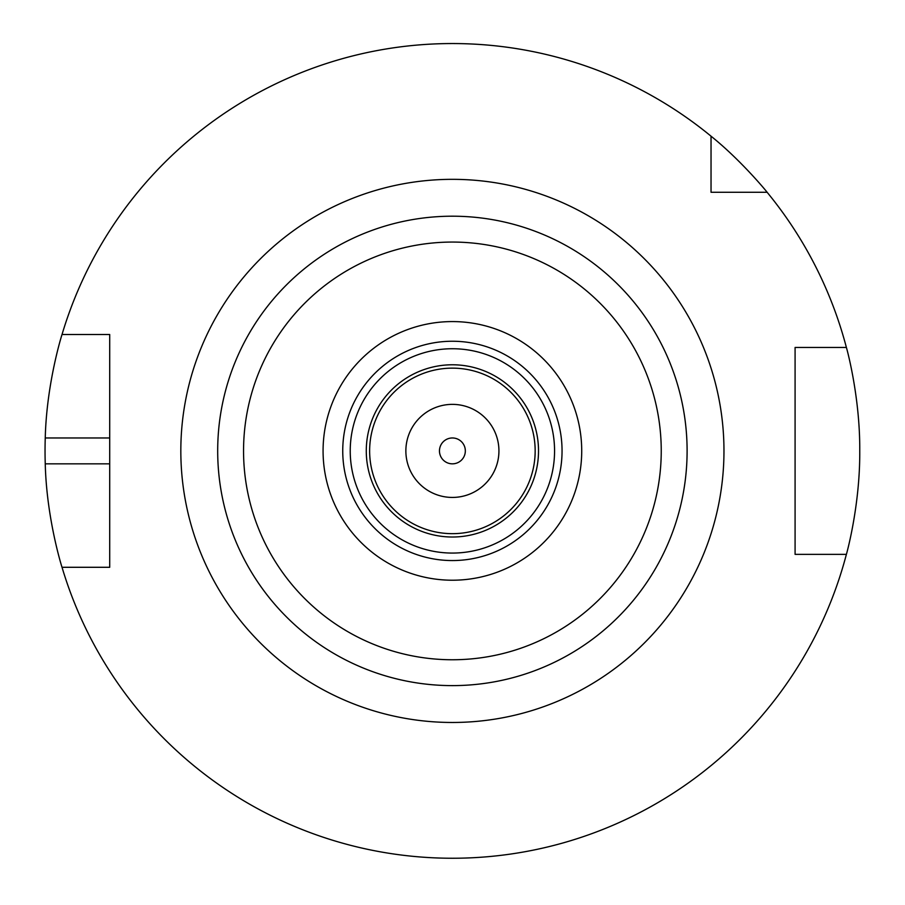 <?xml version="1.0" encoding="UTF-8"?>
<svg xmlns="http://www.w3.org/2000/svg" width="905" height="905" viewBox="0 0 905 905"><rect width="100%" height="100%" fill="white"/><g stroke="black" fill="none" stroke-linecap="round" stroke-linejoin="round"><path stroke-width="1.36" d="M452.398 685.617A234.712 234.712 0 0 0 655.661 333.549A234.712 234.712 0 0 0 249.135 333.549A234.712 234.712 0 0 0 452.398 685.617A234.712 234.712 0 0 0 655.661 333.549A234.712 234.712 0 0 0 249.135 333.549A234.712 234.712 0 0 0 452.398 685.617M452.398 580.218A129.313 129.313 0 0 0 564.392 386.243A129.313 129.313 0 0 0 340.404 386.243A129.313 129.313 0 0 0 452.398 580.218M452.398 560.557A109.663 109.663 0 0 0 547.367 396.073A109.663 109.663 0 0 0 357.43 396.073A109.663 109.663 0 0 0 452.398 560.557M452.398 553.068A102.163 102.163 0 0 0 540.873 399.818A102.163 102.163 0 0 0 363.923 399.818A102.163 102.163 0 0 0 452.398 553.068M452.398 537.016A86.122 86.122 0 0 0 526.981 407.838A86.122 86.122 0 0 0 377.815 407.838A86.122 86.122 0 0 0 452.398 537.016M452.398 533.667A82.762 82.762 0 0 0 524.074 409.524A82.762 82.762 0 0 0 380.722 409.524A82.762 82.762 0 0 0 452.398 533.667M452.398 497.433A46.528 46.528 0 0 0 492.693 427.635A46.528 46.528 0 0 0 412.103 427.635A46.528 46.528 0 0 0 452.398 497.433M452.398 463.835A12.93 12.93 0 0 0 463.598 444.434A12.93 12.93 0 0 0 441.199 444.434A12.93 12.93 0 0 0 452.398 463.835M62.026 567.288C62.332 568.476 46.574 519.312 45.25 463.835L109.709 463.835L109.709 567.288L62.026 567.288A407.352 407.352 0 0 0 846.39 554.358L795.088 554.358L795.088 347.452L846.39 347.452A407.352 407.352 0 0 0 767.112 192.267L711.036 192.267L711.036 136.191A407.352 407.352 0 0 0 62.026 334.511L109.709 334.511L109.709 567.288L97.288 567.288M45.25 463.835A407.352 407.352 0 0 1 45.25 437.975C46.574 382.498 62.332 333.334 62.026 334.511M45.25 437.975L109.709 437.975L109.709 334.511L97.288 334.511M711.036 136.191C741.421 160.547 767.87 192.957 767.112 192.267M846.39 347.452C846.107 346.185 860.157 395.451 859.75 450.905C860.157 506.359 846.107 555.613 846.39 554.358M795.088 360.382L795.088 347.452L811.491 347.452M722.133 192.267L711.036 192.267L711.036 181.17M811.491 554.358L795.088 554.358L795.088 541.428M452.398 722.473A271.568 271.568 0 0 0 687.585 315.121A271.568 271.568 0 0 0 217.211 315.121A271.568 271.568 0 0 0 452.398 722.473M452.398 659.756A208.851 208.851 0 0 0 633.262 346.479A208.851 208.851 0 0 0 271.534 346.479A208.851 208.851 0 0 0 452.398 659.756"/></g></svg>
